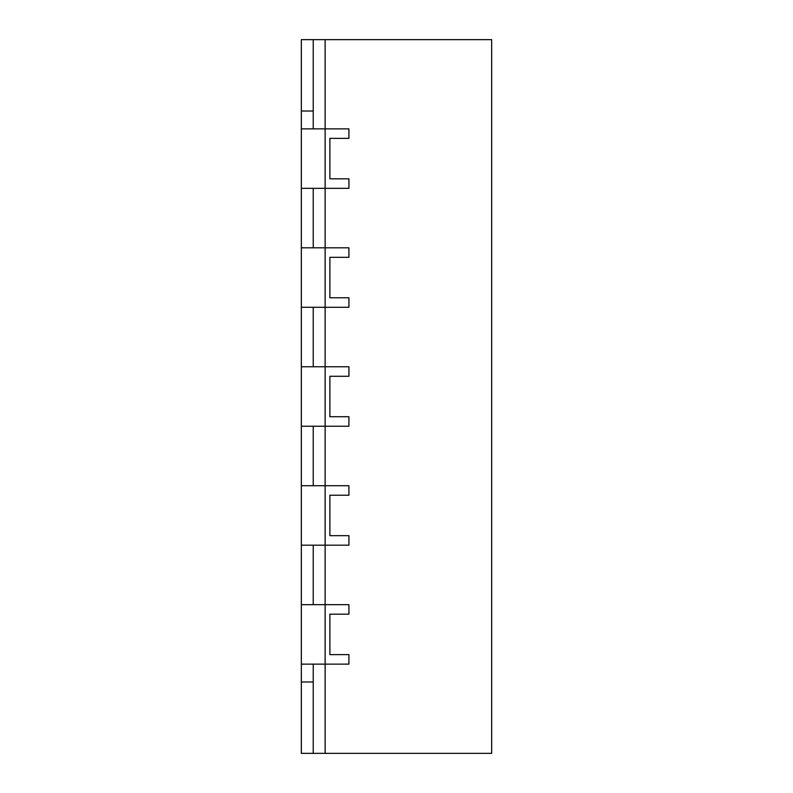 <?xml version="1.0" encoding="UTF-8"?>
<svg xmlns="http://www.w3.org/2000/svg" width="793" height="793" viewBox="0 0 793 793"><rect width="100%" height="100%" fill="white"/><g stroke="black" fill="none" stroke-linecap="round" stroke-linejoin="round"><path stroke-width="1.19" d="M313.235 681.98L301.34 681.98L301.34 39.65L313.235 39.65L313.235 128.862L348.92 128.862L348.92 138.379L348.92 128.862L325.13 128.862L325.13 39.65L491.66 39.65L491.66 753.35L313.235 753.35L313.235 664.137L325.13 664.137L325.13 753.35M301.34 188.338L325.13 188.338L313.235 188.338L313.235 247.812L348.92 247.812L348.92 257.329L348.92 247.812L325.13 247.812L325.13 188.338L348.92 188.338L348.92 178.821L348.92 188.338L325.13 188.338L325.13 128.862L301.34 128.862M301.34 307.287L325.13 307.287L313.235 307.287L313.235 366.762L348.92 366.762L348.92 376.279L348.92 366.762L325.13 366.762L325.13 307.287L348.92 307.287L348.92 297.771L348.92 307.287L325.13 307.287L325.13 247.812L301.34 247.812M301.34 426.238L325.13 426.238L313.235 426.238L313.235 485.712L348.92 485.712L348.92 495.228L348.92 485.712L325.13 485.712L325.13 426.238L348.92 426.238L348.92 416.721L348.92 426.238L325.13 426.238L325.13 366.762L301.34 366.762M301.34 545.188L325.13 545.188L313.235 545.188L313.235 604.663L348.92 604.663L348.92 614.178L348.92 604.663L325.13 604.663L325.13 545.188L348.92 545.188L348.92 535.671L348.92 545.188L325.13 545.188L325.13 485.712L301.34 485.712M313.235 39.65L325.13 39.65M301.34 664.137L348.92 664.137L348.92 654.621L348.92 664.137L325.13 664.137L325.13 604.663L301.34 604.663M329.888 654.621L348.92 654.621L329.888 654.621L329.888 614.178L348.92 614.178L329.888 614.178L329.888 654.621M329.888 535.671L348.92 535.671L329.888 535.671L329.888 495.228L348.92 495.228L329.888 495.228L329.888 535.671M329.888 416.721L348.92 416.721L329.888 416.721L329.888 376.279L348.92 376.279L329.888 376.279L329.888 416.721M329.888 297.771L348.92 297.771L329.888 297.771L329.888 257.329L348.92 257.329L329.888 257.329L329.888 297.771M329.888 178.821L348.92 178.821L329.888 178.821L329.888 138.379L348.92 138.379L329.888 138.379L329.888 178.821M301.34 681.98L301.34 753.35L313.235 753.35M313.235 111.02L301.34 111.02"/></g></svg>
